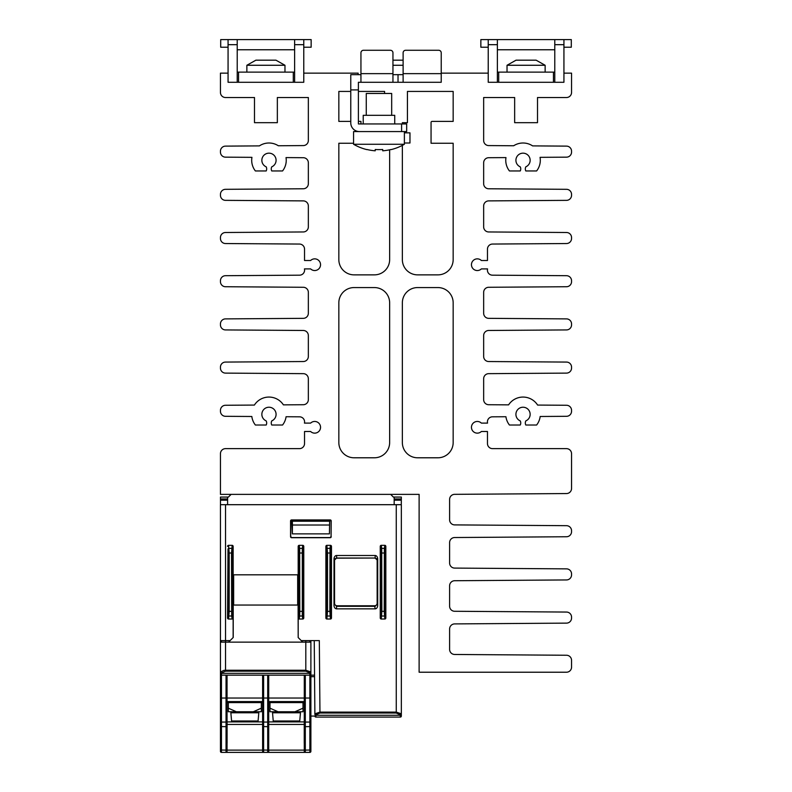 <?xml version="1.0" encoding="UTF-8"?>
<svg xmlns="http://www.w3.org/2000/svg" width="792" height="792" viewBox="0 0 792 792"><rect width="100%" height="100%" fill="white"/><g stroke="black" fill="none" stroke-linecap="round" stroke-linejoin="round"><path stroke-width="1.19" d="M246.866 65.271L255.885 60.182L275.953 60.182L284.971 65.271L246.866 65.271L246.866 72.121M403.118 65.271L392.951 65.271M392.951 60.182L403.118 60.182M394.733 123.948L394.733 115.315L363.221 115.315L363.221 123.948M404.385 144.273L353.569 144.273A50.817 50.817 0 0 0 366.864 149.619L366.953 149.5A50.678 50.678 0 0 0 375.23 150.807L375.23 149.5A49.371 49.371 0 0 0 377.537 149.619L380.417 149.619A49.371 49.371 0 0 0 382.724 149.5L382.724 150.807A50.678 50.678 0 0 0 391 149.5L391.09 149.619A50.817 50.817 0 0 0 404.385 144.273L404.385 131.571M366.27 115.315L366.27 93.466L391.684 93.466L391.684 115.315M507.028 65.271L516.047 60.182L536.115 60.182L545.134 65.271L507.028 65.271L507.028 72.121M220.443 518.918L220.443 517.394M220.443 519.681L220.443 674.15A1.02 1.02 0 0 0 221.463 675.16L314.543 675.16M339.233 605.989L372.478 605.989L339.233 605.989M286.496 752.4L258.202 752.4L286.496 752.4M300.475 711.751L300.475 712.77L272.527 712.77L272.527 711.751M278.032 711.751L269.983 708.167L269.983 711.751L303.009 711.751L303.009 708.167L294.961 711.751M300.475 712.77L299.752 720.987L273.24 720.987A1.02 1.02 0 0 0 274.26 721.908M299.752 720.987A1.02 1.02 0 0 1 298.742 721.908M230.858 711.751L230.858 712.77L258.806 712.77L258.806 711.751M232.591 721.908A1.02 1.02 0 0 1 231.581 720.987L258.083 720.987A1.02 1.02 0 0 1 257.073 721.908M220.443 675.16L221.463 675.16L220.443 674.15L220.443 672.626L220.443 698.029L220.443 675.16M304.286 750.014L305.296 750.113L305.296 752.4L267.706 752.4A1.01 1.01 0 0 0 268.716 751.39L268.716 698.029L304.286 698.029L304.286 675.16L304.286 751.39A1.01 1.01 0 0 0 305.296 752.4L304.286 751.39A1.01 1.01 0 0 0 305.296 752.4L309.87 752.4A1.02 1.02 0 0 0 310.89 751.38L310.89 675.16M253.291 711.751L261.35 708.167L261.35 711.751L228.314 711.751L228.314 708.167L236.372 711.751M228.314 708.167L228.314 702.603M261.35 708.167L261.35 702.603M263.627 675.16L263.627 752.4A1.01 1.01 0 0 1 262.617 751.39L263.627 752.4L226.037 752.4L227.047 751.39A1.01 1.01 0 0 1 226.037 752.4L221.463 752.4A1.02 1.02 0 0 1 220.443 751.38L220.443 698.029L221.463 698.029L221.463 752.4M226.948 751.836L227.047 750.014L226.037 750.113L226.037 726.66L227.047 726.561L227.047 750.014M227.047 722.066L220.443 722.066L220.443 726.561L226.037 726.66L226.037 698.029L227.047 698.029L227.047 675.16L227.047 726.561M227.086 724.442L262.617 724.442L262.617 750.113L227.047 750.113L227.047 702.603L262.617 702.603L262.617 721.908L227.086 721.908L227.086 743.252M227.047 701.583L262.617 701.583M227.047 698.029L262.617 698.029L262.617 675.16M262.617 751.39L262.617 698.029L267.706 698.029L267.706 722.076L262.617 722.066M263.627 752.4L267.706 752.4A1.01 1.01 0 0 0 268.716 751.39L268.607 751.836M303.009 708.167L303.009 702.603M269.983 708.167L269.983 702.603M304.286 751.39L304.286 702.603L268.716 702.603L268.716 721.908L304.247 721.908L304.247 743.252M310.89 750.014L305.296 750.113L305.296 726.66L310.89 726.561L310.89 722.066L309.87 722.076L309.87 752.4M304.286 701.583L268.716 701.583M268.716 751.39L267.706 752.4L267.706 750.113L262.617 750.014M304.247 724.442L268.716 724.442L268.716 750.113L304.286 750.113M267.706 675.16L267.706 698.029L268.716 698.029L268.716 675.16M306.692 675.16L224.641 675.16M233.65 574.814L233.65 605.038L233.64 574.814M297.673 574.814L297.673 605.038L297.693 574.814M303.158 611.335L303.326 615.077A1.02 0.931 171.1 0 1 302.316 616.018L302.316 548.341A1.02 0.931 8.9 0 1 303.326 549.272L303.158 611.335L299.812 611.335L299.653 616.018A1.02 0.931 -171.1 0 1 298.633 615.077L298.633 549.272A1.02 0.931 -8.9 0 1 299.653 548.341L299.812 611.335L298.802 611.335M310.89 640.609L310.89 671.972L305.811 670.25L225.522 670.25L225.522 640.609L230.096 640.609L228.571 642.134L233.214 637.491L233.224 605.038L298.109 605.038L298.188 637.56L298.188 617.938A1.109 1.02 98.9 0 0 299.178 619.017L302.782 619.017A1.109 1.02 81.1 0 0 303.772 617.938L303.772 546.411A1.109 1.02 -81.1 0 0 302.782 545.341L299.178 545.341A1.109 1.02 -98.9 0 0 298.188 546.411L298.188 574.814L233.145 574.814L233.145 546.411A1.109 1.02 -81.1 0 0 232.155 545.341L231.521 553.014L231.68 616.018A1.02 0.931 -8.9 0 0 232.7 615.077L232.7 549.272A1.02 0.931 -171.1 0 0 231.68 548.341L229.017 548.341A1.02 0.931 171.1 0 0 228.007 549.272L228.175 611.335L229.185 611.335L229.185 553.014L228.175 553.014M314.246 640.609L314.879 713.83L319.948 712.097L319.325 640.609L301.237 640.609L302.762 642.134L298.188 637.56M330.472 619.017L326.868 619.017A1.109 1.02 98.9 0 1 325.878 617.938L325.878 546.411A1.109 1.02 -98.9 0 1 326.868 545.341L330.472 545.341A1.109 1.02 -81.1 0 1 331.472 546.411L331.472 617.938A1.109 1.02 81.1 0 1 330.472 619.017L329.838 611.335L330.007 548.341A1.02 0.931 8.9 0 1 331.016 549.272L331.016 615.077A1.02 0.931 171.1 0 1 330.007 616.018L327.343 616.018A1.02 0.931 -171.1 0 1 326.324 615.077L326.492 553.014L325.878 546.411M375.18 555.499L375.161 558.043L336.57 558.043L334.026 560.578L334.006 559.073A3.594 2.544 -90.5 0 1 336.531 555.499L375.18 555.499A3.594 2.544 -89.5 0 1 377.705 559.073L377.705 605.286A3.594 2.544 89.5 0 1 375.18 608.85L336.531 608.85A3.594 2.544 90.5 0 1 334.006 605.286L334.026 603.781L336.56 606.316L336.531 608.85M377.705 605.286L377.695 603.781L375.161 606.316L336.57 606.316L337.105 605.781L374.616 605.781L375.18 608.85M384.843 619.017A1.109 1.02 81.1 0 0 385.833 617.938L385.833 546.411A1.109 1.02 -81.1 0 0 384.843 545.341L381.239 545.341A1.109 1.02 -98.9 0 0 380.249 546.411L380.249 617.938A1.109 1.02 98.9 0 0 381.239 619.017L384.843 619.017L384.209 611.335L384.377 548.341A1.02 0.931 8.9 0 1 385.387 549.272L385.387 615.077A1.02 0.931 171.1 0 1 384.377 616.018L381.714 616.018A1.02 0.931 -171.1 0 1 380.695 615.077L380.695 549.272A1.02 0.931 -8.9 0 1 381.714 548.341L381.873 611.335L381.239 619.017M228.175 611.335L227.552 617.938A1.109 1.02 98.9 0 0 228.551 619.017L229.185 611.335L232.531 611.335M228.007 615.077A1.02 0.931 8.9 0 0 229.017 616.018L231.68 616.018L232.155 619.017L228.551 619.017M232.155 619.017A1.109 1.02 81.1 0 0 233.145 617.938L232.7 615.077M225.522 504.692L225.522 640.609L220.443 640.609L220.443 504.692L401.336 504.692L401.336 713.82A1.02 0.931 180 0 1 400.316 714.76L396.257 713.038L319.948 713.038L315.899 714.76A1.02 0.931 -0.5 0 1 314.879 713.83L314.889 714.344A1.02 0.931 -0.5 0 0 315.909 715.265L315.899 714.76M377.15 559.34L377.15 603.237A2.544 2.544 45 0 1 374.616 605.781M334.561 559.34L334.561 603.237A2.544 2.544 135 0 0 337.105 605.781M309.87 640.609L309.87 642.134M310.89 672.408A1.02 0.931 180 0 1 309.87 673.348L309.87 672.903A1.02 0.931 180 0 0 310.89 671.972L310.89 674.15A1.02 1.02 0 0 1 309.87 675.16L309.87 722.076L304.286 722.066M225.522 671.18L225.522 670.25L223.968 670.329L220.443 671.972A1.02 0.931 -0 0 0 221.463 672.903L225.522 671.18L305.811 671.18L309.87 672.903M220.443 672.626L220.443 672.408A1.02 0.931 0 0 0 221.463 673.348L221.463 672.903M221.463 642.134L221.463 640.609L221.463 642.134M220.443 642.134L310.89 642.134M241.273 675.16L290.06 675.16M305.811 675.16L225.522 675.16M326.868 619.017L327.502 611.335L330.858 611.335M332.739 717.087L315.919 717.087A1.02 1.02 0 0 1 314.899 716.077A1.02 1.02 0 0 0 315.919 717.087L315.909 715.265L400.316 715.265L400.316 717.087L315.919 717.087M319.948 713.038L319.948 712.097L396.257 712.097L401.336 713.82L401.336 716.067A1.02 1.02 0 0 1 400.316 717.087L378.982 717.087M220.443 676.665L220.443 698.029M394.178 500.178L401.316 500.178L401.297 504.692M227.601 500.178L220.463 500.178L220.483 504.692M233.145 637.56L233.145 617.938M227.552 617.938L228.007 549.272M232.531 553.014L229.185 553.014L228.551 545.341A1.109 1.02 -98.9 0 0 227.552 546.411M228.551 545.341L232.155 545.341M334.006 559.073L334.006 605.286M291.585 519.928L330.195 519.928A1.02 1.02 -45 0 1 331.214 520.948L331.076 536.56L330.066 537.58L291.713 537.58L290.704 536.56L290.694 521.087L291.585 519.928A1.02 1.02 -135 0 0 290.565 520.948L290.694 521.087M331.076 536.56L331.214 520.948M331.214 536.699A1.02 1.02 45 0 1 330.195 537.718L330.066 537.58M290.704 536.56L290.565 536.699A1.02 1.02 135 0 0 291.585 537.718L330.195 537.718M290.565 536.699L290.565 520.948M292.04 520.997L329.739 520.997L329.423 533.877L292.357 533.877L291.713 520.067M329.739 520.997L329.789 520.067L291.991 520.067M331.076 521.087L329.789 520.067M326.324 549.272A1.02 0.931 -8.9 0 1 327.343 548.341L330.007 548.341L330.472 545.341M336.531 555.499L336.699 558.172L375.141 558.043L377.695 560.578L377.705 559.073M292.119 520.918L292.08 520.096M329.66 520.918L329.7 520.096M329.423 533.877L329.64 520.997M292.357 533.877L292.426 525.017L329.353 525.017M292.426 525.017L292.357 521.215L329.423 521.215M231.115 494.376L228.423 497.069L227.601 497.069L227.601 504.692M394.178 504.692L394.178 497.069L393.357 497.069L390.664 494.376M330.858 553.014L327.502 553.014L326.868 545.341M401.316 500.178L401.336 497.069L394.178 497.069M220.463 500.178L220.443 497.069L227.601 497.069M336.699 558.172A2.544 2.544 -135 0 0 334.155 560.706L334.026 560.578M375.012 558.172A2.544 2.544 -45 0 1 377.556 560.706L377.695 560.578M441.223 73.141L488.228 73.141L488.228 44.679L497.376 44.679L497.376 39.6L488.228 39.6L488.228 44.679M497.376 82.279L497.376 44.679M497.376 72.121L498.712 72.121L498.712 82.279M554.786 82.279L554.786 44.679L563.934 44.679L563.934 39.6L497.376 39.6M563.934 44.679L563.934 73.141L571.557 73.141L571.557 92.446A5.079 5.079 0 0 1 566.478 97.525L537.511 97.525L537.511 122.681L514.652 122.681L514.652 97.525L483.655 97.525L483.655 140.501A5.079 5.079 0 0 0 488.694 145.579L513.681 145.758A17.275 17.275 0 0 1 532.59 145.886L566.508 146.124A5.079 5.079 0 0 1 571.557 151.203L571.557 152.084A5.079 5.079 0 0 1 566.508 157.162L540.055 157.341A17.275 17.275 0 0 1 536.62 170.953L525.799 170.953A4.574 4.574 0 0 1 525.829 166.825A7.118 7.118 0 0 0 528.66 155.925A7.118 7.118 0 0 0 517.404 155.925A7.118 7.118 0 0 0 520.235 166.825A4.574 4.574 0 0 1 520.265 170.953L509.444 170.953A17.275 17.275 0 0 1 505.969 157.588L488.694 157.707A5.079 5.079 0 0 0 483.655 162.786L483.655 183.685A5.079 5.079 0 0 0 488.694 188.773L566.508 189.318A5.079 5.079 0 0 1 571.557 194.396L571.557 195.268A5.079 5.079 0 0 1 566.508 200.356L488.694 200.891A5.079 5.079 0 0 0 483.655 205.979L483.655 226.878A5.079 5.079 0 0 0 488.694 231.957L566.508 232.501A5.079 5.079 0 0 1 571.557 237.59L571.557 238.461A5.079 5.079 0 0 1 566.508 243.54L492.505 244.055A5.079 5.079 0 0 0 487.466 249.143L487.466 260.509L481.368 260.509A5.841 5.841 0 0 0 473.151 260.588A5.841 5.841 0 0 0 473.151 268.815A5.841 5.841 0 0 0 481.368 268.894L487.555 268.894A5.079 5.079 0 0 0 492.456 275.18L566.508 275.695A5.079 5.079 0 0 1 571.557 280.774L571.557 281.655A5.079 5.079 0 0 1 566.508 286.734L488.694 287.278A5.079 5.079 0 0 0 483.655 292.357L483.655 313.266A5.079 5.079 0 0 0 488.694 318.344L566.508 318.889A5.079 5.079 0 0 1 571.557 323.968L571.557 324.839A5.079 5.079 0 0 1 566.508 329.927L488.694 330.472A5.079 5.079 0 0 0 483.655 335.551L483.655 356.45A5.079 5.079 0 0 0 488.694 361.538L566.508 362.073A5.079 5.079 0 0 1 571.557 367.161L571.557 368.032A5.079 5.079 0 0 1 566.508 373.111L488.694 373.656A5.079 5.079 0 0 0 483.655 378.734L483.655 399.643A5.079 5.079 0 0 0 488.694 404.722L508.593 404.861A17.275 17.275 0 0 1 537.61 405.068L566.508 405.266A5.079 5.079 0 0 1 571.557 410.345L571.557 411.226A5.079 5.079 0 0 1 566.508 416.305L540.174 416.493A17.275 17.275 0 0 1 536.62 425.017L525.799 425.017A4.574 4.574 0 0 1 525.829 420.889A7.118 7.118 0 0 0 528.66 409.989A7.118 7.118 0 0 0 517.404 409.989A7.118 7.118 0 0 0 520.235 420.889A4.574 4.574 0 0 1 520.265 425.017L509.444 425.017A17.275 17.275 0 0 1 505.92 416.731L492.456 416.82A5.079 5.079 0 0 0 487.555 423.106L481.368 423.106A5.841 5.841 0 0 0 473.151 423.185A5.841 5.841 0 0 0 473.151 431.412A5.841 5.841 0 0 0 481.368 431.492L487.466 431.492L487.466 443.56A5.079 5.079 0 0 0 492.545 448.638L566.478 448.638A5.079 5.079 0 0 1 571.557 453.727L571.557 488.476A5.079 5.079 0 0 1 566.508 493.555L454.657 494.337A5.079 5.079 0 0 0 449.608 499.415L449.608 519.819A5.079 5.079 0 0 0 454.657 524.898L566.508 525.68A5.079 5.079 0 0 1 571.557 530.759L571.557 531.67A5.079 5.079 0 0 1 566.508 536.748L454.657 537.53A5.079 5.079 0 0 0 449.608 542.609L449.608 563.003A5.079 5.079 0 0 0 454.657 568.092L566.508 568.864A5.079 5.079 0 0 1 571.557 573.952L571.557 574.853A5.079 5.079 0 0 1 566.508 579.942L454.657 580.724A5.079 5.079 0 0 0 449.608 585.803L449.608 606.197A5.079 5.079 0 0 0 454.657 611.276L566.508 612.058A5.079 5.079 0 0 1 571.557 617.136L571.557 618.047A5.079 5.079 0 0 1 566.508 623.126L454.657 623.908A5.079 5.079 0 0 0 449.608 628.987L449.608 649.391A5.079 5.079 0 0 0 454.657 654.469L566.508 655.251A5.079 5.079 0 0 1 571.557 660.33L571.557 667.141A5.079 5.079 0 0 1 566.478 672.22L419.117 672.22L419.117 494.376L220.443 494.376L220.443 453.727A5.079 5.079 0 0 1 225.522 448.638L299.455 448.638A5.079 5.079 0 0 0 304.534 443.56L304.534 431.492L310.632 431.492A5.841 5.841 0 0 0 318.849 431.412A5.841 5.841 0 0 0 318.849 423.185A5.841 5.841 0 0 0 310.632 423.106L304.445 423.106A5.079 5.079 0 0 0 299.544 416.82L286.08 416.731A17.275 17.275 0 0 1 282.556 425.017L271.735 425.017A4.574 4.574 0 0 1 271.765 420.889A7.118 7.118 0 0 0 274.596 409.989A7.118 7.118 0 0 0 263.34 409.989A7.118 7.118 0 0 0 266.171 420.889A4.574 4.574 0 0 1 266.201 425.017L255.38 425.017A17.275 17.275 0 0 1 251.826 416.493L225.492 416.305A5.079 5.079 0 0 1 220.443 411.226L220.443 410.345A5.079 5.079 0 0 1 225.492 405.266L254.39 405.068A17.275 17.275 0 0 1 283.407 404.861L303.306 404.722A5.079 5.079 0 0 0 308.345 399.643L308.345 378.734A5.079 5.079 0 0 0 303.306 373.656L225.492 373.111A5.079 5.079 0 0 1 220.443 368.032L220.443 367.161A5.079 5.079 0 0 1 225.492 362.073L303.306 361.538A5.079 5.079 0 0 0 308.345 356.45L308.345 335.551A5.079 5.079 0 0 0 303.306 330.472L225.492 329.927A5.079 5.079 0 0 1 220.443 324.839L220.443 323.968A5.079 5.079 0 0 1 225.492 318.889L303.306 318.344A5.079 5.079 0 0 0 308.345 313.266L308.345 292.357A5.079 5.079 0 0 0 303.306 287.278L225.492 286.734A5.079 5.079 0 0 1 220.443 281.655L220.443 280.774A5.079 5.079 0 0 1 225.492 275.695L299.544 275.18A5.079 5.079 0 0 0 304.445 268.894L310.632 268.894A5.841 5.841 0 0 0 318.849 268.815A5.841 5.841 0 0 0 318.849 260.588A5.841 5.841 0 0 0 310.632 260.509L304.534 260.509L304.534 249.143A5.079 5.079 0 0 0 299.495 244.055L225.492 243.54A5.079 5.079 0 0 1 220.443 238.461L220.443 237.59A5.079 5.079 0 0 1 225.492 232.501L303.306 231.957A5.079 5.079 0 0 0 308.345 226.878L308.345 205.979A5.079 5.079 0 0 0 303.306 200.891L225.492 200.356A5.079 5.079 0 0 1 220.443 195.268L220.443 194.396A5.079 5.079 0 0 1 225.492 189.318L303.306 188.773A5.079 5.079 0 0 0 308.345 183.685L308.345 162.786A5.079 5.079 0 0 0 303.306 157.707L286.031 157.588A17.275 17.275 0 0 1 282.556 170.953L271.735 170.953A4.574 4.574 0 0 1 271.765 166.825A7.118 7.118 0 0 0 274.596 155.925A7.118 7.118 0 0 0 263.34 155.925A7.118 7.118 0 0 0 266.171 166.825A4.574 4.574 0 0 1 266.201 170.953L255.38 170.953A17.275 17.275 0 0 1 251.945 157.341L225.492 157.162A5.079 5.079 0 0 1 220.443 152.084L220.443 151.203A5.079 5.079 0 0 1 225.492 146.124L259.41 145.886A17.275 17.275 0 0 1 278.319 145.758L303.306 145.579A5.079 5.079 0 0 0 308.345 140.501L308.345 97.525L277.349 97.525L277.349 122.681L254.489 122.681L254.489 97.525L225.522 97.525A5.079 5.079 0 0 1 220.443 92.446L220.443 73.141L228.066 73.141L228.066 82.279L303.772 82.279L303.772 73.141L358.142 73.141L358.142 74.656M553.45 82.279L553.45 72.121L554.786 72.121M563.934 47.223L571.299 47.223L571.299 39.6L554.786 39.6L554.786 44.679M488.228 39.6L480.853 39.6L480.853 47.223L488.228 47.223M498.712 72.121L553.45 72.121M554.786 39.6L563.934 39.6M488.228 73.141L488.228 82.279L563.934 82.279L563.934 73.141M406.672 131.571L406.672 123.948L401.593 123.948L401.593 131.571L406.672 131.571M360.944 74.656L350.777 74.656L350.777 89.902L358.4 89.902L358.4 123.948L401.593 123.948M401.593 131.571L353.569 131.571L353.569 144.273M350.777 89.902L350.777 122.928A8.643 8.643 0 0 0 359.42 131.571M375.23 150.807L375.23 149.5M382.724 150.807L382.724 149.5M438.679 50.272A2.544 2.544 0 0 1 441.223 52.807L441.223 73.646L403.118 73.646L403.118 52.807A2.544 2.544 0 0 1 405.652 50.272L438.679 50.272M392.951 73.646L392.951 52.807A2.544 2.544 0 0 0 390.406 50.272L363.478 50.272A2.544 2.544 0 0 0 360.944 52.807L360.944 82.279L392.951 82.279L392.951 73.646L360.944 73.646M403.118 73.646L403.118 82.279L441.223 82.279L441.223 73.646M403.118 74.656L392.951 74.656M392.951 82.279L403.118 82.279M358.4 89.902L358.4 82.279L360.944 82.279M358.4 121.404L360.944 121.404L360.944 123.948M402.356 145.391L402.356 259.618A15.246 15.246 0 0 0 417.592 274.864L437.917 274.864A15.246 15.246 0 0 0 453.163 259.618L453.163 143.253L431.056 143.253L431.056 122.423A1.02 1.02 0 0 1 432.076 121.404L453.163 121.404L453.163 91.426L407.435 91.426L407.435 122.681L402.356 122.681L402.356 123.948M404.385 132.838L409.969 132.838L409.969 143.005L404.385 143.005M353.569 143.253L338.837 143.253L338.837 259.618A15.246 15.246 0 0 0 354.083 274.864L374.408 274.864A15.246 15.246 0 0 0 389.644 259.618L389.644 149.807M350.777 91.426L338.837 91.426L338.837 121.404L350.777 121.404M384.565 93.466L384.565 91.426L358.4 91.426M389.644 442.54L389.644 302.811A15.246 15.246 0 0 0 374.408 287.565L354.083 287.565A15.246 15.246 0 0 0 338.837 302.811L338.837 442.54A15.246 15.246 0 0 0 354.083 457.786L374.408 457.786A15.246 15.246 0 0 0 389.644 442.54M453.163 442.54L453.163 302.811A15.246 15.246 0 0 0 437.917 287.565L417.592 287.565A15.246 15.246 0 0 0 402.356 302.811L402.356 442.54A15.246 15.246 0 0 0 417.592 457.786L437.917 457.786A15.246 15.246 0 0 0 453.163 442.54M228.066 73.141L228.066 44.679L237.214 44.679L237.214 39.6L228.066 39.6L228.066 44.679M237.214 82.279L237.214 44.679M237.214 72.121L238.55 72.121L238.55 82.279M303.772 44.679L303.772 39.6L294.624 39.6L294.624 44.679L303.772 44.679L303.772 73.141M293.288 82.279L293.288 72.121L294.624 72.121M294.624 82.279L294.624 44.679M303.772 47.223L311.147 47.223L311.147 39.6L303.772 39.6M228.066 39.6L220.701 39.6L220.701 47.223L228.066 47.223M294.624 39.6L237.214 39.6M238.55 72.121L293.288 72.121M220.443 750.014L226.037 750.113L226.037 752.4M309.87 675.16L309.87 673.348L221.463 673.348L221.463 698.029L226.037 698.029L226.037 675.16M268.716 722.066L267.706 722.076L267.706 726.66L262.617 726.561M268.716 726.561L267.706 726.66L267.706 750.113L268.716 750.014M304.286 698.029L305.296 698.029L305.296 675.16M310.89 698.029L305.296 698.029L305.296 726.66L304.286 726.561M302.782 619.017L302.316 616.018L299.653 616.018L299.178 619.017M298.188 617.938L298.633 615.077M331.016 615.077L331.472 617.938M325.878 617.938L326.324 615.077M385.387 615.077L385.833 617.938M380.249 617.938L380.695 615.077M396.257 504.692L396.257 713.038M303.326 615.077L303.772 617.938M377.695 603.781L377.15 603.237M334.026 603.781L334.561 603.237M305.811 671.18L305.811 640.609M385.219 611.335L380.863 611.335M326.492 553.014L327.502 553.014L327.502 611.335L326.492 611.335M401.336 714.334A1.02 0.931 180 0 1 400.316 715.265L400.316 714.76M310.89 716.077L314.899 716.077M310.89 676.675L314.563 676.675M232.7 549.272L233.145 546.411M298.633 549.272L298.188 546.411M299.178 545.341L299.653 548.341L302.316 548.341L302.782 545.341M298.802 553.014L303.158 553.014M331.472 546.411L331.016 549.272M385.833 546.411L385.387 549.272M381.239 545.341L381.714 548.341L384.377 548.341L384.843 545.341M380.695 549.272L380.249 546.411M303.772 546.411L303.326 549.272M380.863 553.014L385.219 553.014M401.326 498.95L394.178 498.95M220.453 498.95L227.601 498.95M497.376 49.767L554.786 49.767M398.029 82.279L398.029 74.656M237.214 49.767L294.624 49.767M258.083 720.987L258.806 712.77M231.581 720.987L230.858 712.77M273.24 720.987L272.527 712.77M545.134 65.271L545.134 72.121M284.971 65.271L284.971 72.121"/></g></svg>
